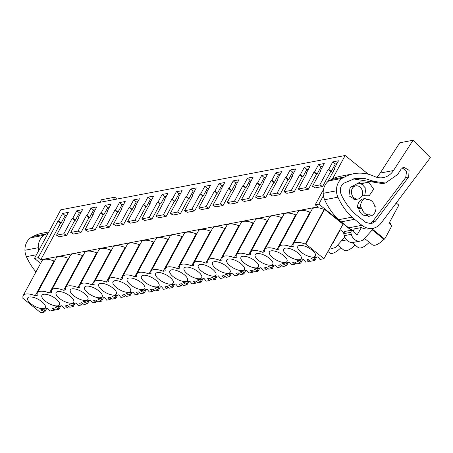 <?xml version="1.0" encoding="UTF-8"?>
<svg xmlns="http://www.w3.org/2000/svg" width="453" height="453" viewBox="0 0 453 453"><rect width="100%" height="100%" fill="white"/><g stroke="black" fill="none" stroke-linecap="round" stroke-linejoin="round"><path stroke-width="0.68" d="M40.6 263.357L34.49 258.425L60.781 209.801L345.158 155.509L332.491 178.935M363.895 239.105L363.374 240.067L363.08 239.83M362.468 240.237L363.374 240.067M341.381 240.911L346.613 239.914M40.719 259.796L38.154 257.723L57.984 221.047L60.549 223.119L40.719 259.796L317.768 206.902L315.203 204.835L318.867 204.133L323.402 195.741M34.49 258.425L38.154 257.723M339.15 231.155L339.512 231.087L332.938 243.25L332.417 243.352L332.938 243.25M344.07 232.865L340.016 229.586M351.188 230.226L318.867 204.133M54.836 309.359L54.4 310.152L52.203 308.374L53.352 308.159L55.549 309.931L58.975 309.274L55.04 307.009L61.925 305.696L64.043 308.312L67.469 307.655L65.272 305.883L67.571 305.441L69.768 307.219L73.193 306.562L69.258 304.291L76.144 302.978L78.261 305.594L81.693 304.943L79.49 303.165L81.789 302.729L83.986 304.501L87.412 303.85L83.477 301.579L90.362 300.265L92.48 302.881L95.911 302.225L93.709 300.452L94.858 300.231L96.008 300.016L98.205 301.789L101.631 301.132L97.695 298.867L104.581 297.553L106.698 300.169L110.13 299.512L107.927 297.74L110.226 297.298L112.423 299.076L115.849 298.419L111.919 296.149L118.799 294.835L120.917 297.451L124.349 296.8L122.146 295.022L124.445 294.586L126.642 296.358L130.068 295.707L126.138 293.436L133.023 292.123L135.136 294.739L138.567 294.082L136.364 292.31L138.663 291.868L140.86 293.646L144.286 292.989L140.356 290.724L147.242 289.405L149.354 292.021L152.786 291.37L150.589 289.592L152.882 289.156L155.079 290.928L158.51 290.277L154.575 288.006L161.461 286.692L163.573 289.308L167.004 288.652L164.807 286.879L165.951 286.658L167.1 286.443L169.297 288.216L172.729 287.559L168.793 285.294L175.679 283.98L177.791 286.596L181.223 285.939L179.026 284.167L181.319 283.725L183.516 285.503L186.947 284.846L183.012 282.576L189.898 281.262L192.01 283.878L195.441 283.227L193.244 281.449L195.537 281.013L197.734 282.785L201.166 282.134L197.231 279.863L204.116 278.55L206.228 281.166L209.66 280.509L207.463 278.737L208.607 278.516L209.756 278.301L211.953 280.073L215.385 279.416L211.449 277.151L218.335 275.837L220.447 278.453L223.878 277.797L221.681 276.024L223.975 275.583L226.172 277.361L229.603 276.704L225.668 274.433L232.553 273.119L234.665 275.735L238.097 275.084L235.9 273.306L238.193 272.87L240.39 274.643L243.822 273.991L239.886 271.721L246.772 270.407L248.884 273.023L252.315 272.366L250.118 270.594L252.412 270.152L254.609 271.93L258.04 271.273L254.105 269.008L260.99 267.689L263.102 270.305L266.534 269.654L264.337 267.876L266.63 267.44L268.827 269.212L272.259 268.561L268.323 266.29L275.209 264.977L277.321 267.593L280.752 266.936L278.555 265.164L279.699 264.943L280.849 264.728L283.046 266.5L286.477 265.849L282.542 263.578L289.427 262.264L291.539 264.88L294.971 264.224L292.774 262.451L295.067 262.01L297.264 263.788L300.696 263.131L296.76 260.86L303.646 259.546L305.758 262.162L309.189 261.511L306.992 259.733L308.136 259.518L310.339 261.29L314.914 260.418L310.979 258.148L317.864 256.834L319.982 259.45L323.952 258.691L305.82 244.054L305.384 244.133A15.13 5.889 -151.6 0 0 293.329 244.014A15.13 5.889 -151.6 0 0 293.244 246.455L291.166 246.851A15.13 5.889 -151.6 0 0 279.11 246.726A15.13 5.889 -151.6 0 0 279.025 249.167L276.947 249.563A15.13 5.889 -151.6 0 0 264.892 249.444A15.13 5.889 -151.6 0 0 264.807 251.879L262.729 252.281A15.13 5.889 -151.6 0 0 250.673 252.157A15.13 5.889 -151.6 0 0 250.588 254.597L248.51 254.994A15.13 5.889 -151.6 0 0 236.455 254.869A15.13 5.889 -151.6 0 0 236.37 257.31L234.292 257.706A15.13 5.889 -151.6 0 0 222.236 257.587A15.13 5.889 -151.6 0 0 222.151 260.028L220.073 260.424A15.13 5.889 -151.6 0 0 208.018 260.299A15.13 5.889 -151.6 0 0 207.933 262.74L205.849 263.136A15.13 5.889 -151.6 0 0 193.799 263.012A15.13 5.889 -151.6 0 0 193.714 265.452L191.63 265.849A15.13 5.889 -151.6 0 0 179.581 265.73A15.13 5.889 -151.6 0 0 179.496 268.17L177.412 268.567A15.13 5.889 -151.6 0 0 165.362 268.442A15.13 5.889 -151.6 0 0 165.277 270.883L163.193 271.279A15.13 5.889 -151.6 0 0 151.143 271.16A15.13 5.889 -151.6 0 0 151.059 273.595L148.975 273.997A15.13 5.889 -151.6 0 0 136.925 273.872A15.13 5.889 -151.6 0 0 136.84 276.313L134.756 276.709A15.13 5.889 -151.6 0 0 122.706 276.585A15.13 5.889 -151.6 0 0 122.621 279.025L120.538 279.422A15.13 5.889 -151.6 0 0 108.488 279.303A15.13 5.889 -151.6 0 0 108.403 281.743L106.319 282.14A15.13 5.889 -151.6 0 0 94.269 282.015A15.13 5.889 -151.6 0 0 94.179 284.456L92.101 284.852A15.13 5.889 -151.6 0 0 80.051 284.727A15.13 5.889 -151.6 0 0 79.96 287.168L77.882 287.564A15.13 5.889 -151.6 0 0 65.832 287.445A15.13 5.889 -151.6 0 0 65.742 289.886L63.663 290.282A15.13 5.889 -151.6 0 0 51.614 290.158A15.13 5.889 -151.6 0 0 51.523 292.598L49.445 292.995A15.13 5.889 -151.6 0 0 37.395 292.87A15.13 5.889 -151.6 0 0 37.305 295.311L35.226 295.707A15.13 5.889 -151.6 0 0 23.177 295.588L41.936 260.888A15.13 5.889 28.4 0 1 53.992 261.007L54.694 260.871M37.395 292.87L56.155 258.17A15.13 5.889 28.4 0 1 68.21 258.295L68.913 258.159M51.614 290.158L70.374 255.458A15.13 5.889 28.4 0 1 82.429 255.577L83.131 255.447M65.832 287.445L84.592 252.74A15.13 5.889 28.4 0 1 96.648 252.865L97.35 252.729M80.051 284.727L98.811 250.028A15.13 5.889 28.4 0 1 110.866 250.152L111.568 250.016M94.269 282.015L113.035 247.315A15.13 5.889 28.4 0 1 125.085 247.434L125.792 247.304M108.488 279.303L127.253 244.597A15.13 5.889 28.4 0 1 139.303 244.722L140.011 244.586M122.706 276.585L141.472 241.885A15.13 5.889 28.4 0 1 153.522 242.01L154.23 241.874M136.925 273.872L155.69 239.173A15.13 5.889 28.4 0 1 167.74 239.292L168.448 239.156M151.143 271.16L169.909 236.455A15.13 5.889 28.4 0 1 181.959 236.579L182.667 236.443M165.362 268.442L184.128 233.742A15.13 5.889 28.4 0 1 196.177 233.861L196.885 233.731M179.581 265.73L198.346 231.024A15.13 5.889 28.4 0 1 210.396 231.149L211.104 231.013M193.799 263.012L212.565 228.312A15.13 5.889 28.4 0 1 224.614 228.437L225.322 228.301M208.018 260.299L226.783 225.6A15.13 5.889 28.4 0 1 238.833 225.719L239.541 225.588M222.236 257.587L241.002 222.882A15.13 5.889 28.4 0 1 253.051 223.006L253.759 222.87M236.455 254.869L255.22 220.169A15.13 5.889 28.4 0 1 267.27 220.294L267.978 220.158M250.673 252.157L269.439 217.457A15.13 5.889 28.4 0 1 281.489 217.576L282.196 217.44M264.892 249.444L283.657 214.739A15.13 5.889 28.4 0 1 295.707 214.864L296.415 214.728M279.11 246.726L297.876 212.027A15.13 5.889 28.4 0 1 309.926 212.146L310.633 212.015M293.329 244.014L312.094 209.309A15.13 5.889 28.4 0 1 324.144 209.433L324.586 209.348L342.983 224.207L323.952 258.691M327.638 181.834L335.033 168.159L334.456 168.267L338.499 160.787L332.762 161.885L328.719 169.365L328.142 169.473L319.784 184.926L312.457 186.325L320.815 170.872L320.237 170.985L324.28 163.499L318.544 164.598L314.501 172.078L313.923 172.185L305.565 187.638L298.238 189.037L306.596 173.584L306.018 173.697L310.062 166.217L304.325 167.31L300.282 174.79L299.705 174.903L291.347 190.356L284.02 191.755L292.378 176.302L291.8 176.41L295.843 168.929L290.107 170.028L286.064 177.508L285.486 177.616L277.128 193.069L269.801 194.467L278.159 179.014L277.581 179.128L281.624 171.647L275.888 172.74L271.845 180.22L271.268 180.334L262.91 195.787L255.583 197.185L263.94 181.732L263.363 181.84L267.406 174.36L261.67 175.453L257.627 182.933L257.049 183.046L248.691 198.499L241.364 199.898L249.722 184.445L249.144 184.552L253.187 177.072L247.451 178.171L243.408 185.651L242.831 185.758L234.473 201.211L227.146 202.61L235.503 187.157L234.926 187.27L238.969 179.79L233.233 180.883L229.19 188.363L228.612 188.476L220.254 203.929L212.927 205.328L221.285 189.875L220.707 189.983L224.75 182.502L219.014 183.595L214.971 191.081L214.394 191.189L206.036 206.642L198.708 208.04L207.066 192.587L206.489 192.695L210.532 185.215L204.796 186.313L200.753 193.793L200.175 193.901L191.817 209.354L184.49 210.753L192.848 195.3L192.27 195.413L196.313 187.933L190.577 189.026L186.528 196.506L185.957 196.619L177.599 212.072L170.271 213.471L178.629 198.018L178.052 198.125L182.095 190.645L176.359 191.744L172.31 199.224L171.738 199.331L163.38 214.784L156.053 216.183L164.411 200.73L163.833 200.843L167.876 193.363L162.14 194.456L158.091 201.936L157.519 202.044L149.162 217.502L141.834 218.901L150.192 203.448L149.615 203.556L153.658 196.075L147.921 197.168L143.873 204.648L143.301 204.762L134.943 220.215L127.616 221.613L135.974 206.16L135.396 206.268L139.439 198.788L133.703 199.886L129.654 207.366L129.082 207.474L120.725 222.927L113.397 224.326L121.755 208.873L121.178 208.986L125.221 201.506L119.484 202.599L115.436 210.079L114.864 210.192L106.506 225.645L99.179 227.044L107.537 211.591L106.959 211.698L111.002 204.218L105.266 205.311L101.217 212.797L100.645 212.904L92.287 228.357L84.96 229.756L93.318 214.303L92.74 214.411L96.783 206.93L91.047 208.029L86.999 215.509L86.421 215.617L78.069 231.07L70.742 232.468L79.094 217.015L78.522 217.129L82.565 209.648L76.829 210.741L72.78 218.221L72.203 218.335L63.85 233.788L56.523 235.186L64.875 219.733L64.303 219.841L68.346 212.361L62.61 213.459L58.562 220.939L57.984 221.047M315.203 204.835L323.504 189.473M368.351 174.235L345.158 155.509M396.228 203.006L398.844 205.124L388.957 223.408L391.89 225.775L384.699 239.071L383.85 239.235A14.105 5.595 -51.1 0 1 372.326 244.756L364.506 238.442M351.958 242.502L358.108 247.468A14.105 5.595 -51.1 0 0 369.291 242.304M337.627 245.13L343.889 250.186A14.105 5.595 -51.1 0 0 355.073 245.022M327.927 251.494L329.671 252.899A14.105 5.595 -51.1 0 0 340.854 247.734M391.041 225.09A14.105 5.595 -51.1 0 0 390.044 222.808L389.518 222.378M336.958 163.641L335.328 163.952L331.285 171.432L330.707 171.545L322.627 186.483L315.299 187.882L312.457 186.325M322.74 166.359L321.109 166.664L317.066 174.15L316.488 174.258L308.408 189.195L301.081 190.6L298.238 189.037M308.521 169.071L306.891 169.382L302.847 176.863L302.27 176.97L294.19 191.913L286.862 193.312L284.02 191.755M294.303 171.783L292.672 172.095L288.629 179.575L288.051 179.688L279.971 194.626L272.644 196.024L269.801 194.467M280.084 174.501L278.453 174.813L274.41 182.293L273.833 182.4L265.752 197.344L258.425 198.742L255.583 197.185M265.866 177.214L264.235 177.525L260.192 185.005L259.614 185.113L251.534 200.056L244.207 201.455L241.364 199.898M251.647 179.926L250.016 180.237L245.968 187.718L245.396 187.831L237.315 202.768L229.988 204.167L227.146 202.61M237.429 182.644L235.798 182.955L231.749 190.436L231.177 190.543L223.097 205.486L215.77 206.885L212.927 205.328M223.21 185.356L221.579 185.668L217.531 193.148L216.959 193.261L208.878 208.199L201.551 209.597L198.708 208.04M208.992 188.074L207.361 188.38L203.312 195.866L202.74 195.973L194.66 210.911L187.332 212.31L184.49 210.753M194.773 190.787L193.142 191.098L189.094 198.578L188.522 198.686L180.441 213.629L173.114 215.028L170.271 213.471M180.554 193.499L178.924 193.81L174.875 201.291L174.303 201.404L166.223 216.341L158.895 217.74L156.053 216.183M166.33 196.217L164.705 196.528L160.656 204.009L160.079 204.116L152.004 219.059L144.677 220.458L141.834 218.901M152.112 198.929L150.487 199.241L146.438 206.721L145.86 206.828L137.786 221.772L130.458 223.17L127.616 221.613M137.893 201.642L136.268 201.953L132.219 209.433L131.642 209.546L123.567 224.484L116.24 225.883L113.397 224.326M123.675 204.36L122.05 204.671L118.001 212.151L117.423 212.259L109.349 227.202L102.021 228.601L99.179 227.044M109.456 207.072L107.825 207.383L103.782 214.864L103.205 214.977L95.13 229.914L87.803 231.313L84.96 229.756M95.238 209.784L93.607 210.096L89.564 217.582L88.986 217.689L80.911 232.627L73.584 234.025L70.742 232.468M81.019 212.502L79.388 212.814L75.345 220.294L74.768 220.401L66.693 235.345L59.366 236.743L56.523 235.186M66.801 215.215L65.17 215.526L61.127 223.006L60.549 223.119M35.226 295.707L53.992 261.007M23.177 295.588A15.13 5.889 -151.6 0 0 23.086 298.029L22.65 298.114L22.961 297.536M22.65 298.114L40.781 312.751L44.756 311.992L46.619 308.618M44.756 311.992L41.348 310.146L41.659 309.563M43.958 311.347L45.294 308.867M41.348 310.146L40.821 309.722L47.707 308.408L49.824 311.024L54.4 310.152M63.85 233.788L66.693 235.345M64.303 219.841L64.66 220.135M62.61 213.459L65.17 215.526M58.562 220.939L61.127 223.006M41.942 301.743A10 3.89 -151.6 0 0 27.69 298.029A10 3.89 -151.6 0 0 31.025 303.827A10 3.89 -151.6 0 0 45.283 307.542A10 3.89 -151.6 0 0 41.942 301.743M283.663 255.594A10 3.89 -151.6 0 0 269.405 251.879A10 3.89 -151.6 0 0 272.746 257.678A10 3.89 -151.6 0 0 286.998 261.392A10 3.89 -151.6 0 0 283.663 255.594M286.964 254.965A10 3.89 -151.6 0 0 301.217 258.68A10 3.89 -151.6 0 0 297.881 252.882A10 3.89 -151.6 0 0 283.623 249.167A10 3.89 -151.6 0 0 286.964 254.965M187.434 273.969A10 3.89 -151.6 0 0 201.687 277.683A10 3.89 -151.6 0 0 198.346 271.885A10 3.89 -151.6 0 0 184.094 268.17A10 3.89 -151.6 0 0 187.434 273.969M184.128 274.597A10 3.89 -151.6 0 0 169.875 270.883A10 3.89 -151.6 0 0 173.216 276.681A10 3.89 -151.6 0 0 187.468 280.396A10 3.89 -151.6 0 0 184.128 274.597M212.565 269.167A10 3.89 -151.6 0 0 198.312 265.452A10 3.89 -151.6 0 0 201.653 271.251A10 3.89 -151.6 0 0 215.905 274.965A10 3.89 -151.6 0 0 212.565 269.167M169.909 277.31A10 3.89 -151.6 0 0 155.656 273.595A10 3.89 -151.6 0 0 158.997 279.393A10 3.89 -151.6 0 0 173.25 283.108A10 3.89 -151.6 0 0 169.909 277.31M244.309 263.108A10 3.89 -151.6 0 0 258.561 266.823A10 3.89 -151.6 0 0 255.22 261.024A10 3.89 -151.6 0 0 240.968 257.31A10 3.89 -151.6 0 0 244.309 263.108M241.002 263.737A10 3.89 -151.6 0 0 226.749 260.022A10 3.89 -151.6 0 0 230.09 265.82A10 3.89 -151.6 0 0 244.343 269.541A10 3.89 -151.6 0 0 241.002 263.737M226.783 266.455A10 3.89 -151.6 0 0 212.531 262.74A10 3.89 -151.6 0 0 215.871 268.538A10 3.89 -151.6 0 0 230.124 272.253A10 3.89 -151.6 0 0 226.783 266.455M155.69 280.028A10 3.89 -151.6 0 0 141.438 276.313A10 3.89 -151.6 0 0 144.773 282.111A10 3.89 -151.6 0 0 159.031 285.826A10 3.89 -151.6 0 0 155.69 280.028M84.598 293.601A10 3.89 -151.6 0 0 70.345 289.886A10 3.89 -151.6 0 0 73.68 295.684A10 3.89 -151.6 0 0 87.939 299.399A10 3.89 -151.6 0 0 84.598 293.601M59.462 298.397A10 3.89 -151.6 0 0 73.72 302.111A10 3.89 -151.6 0 0 70.379 296.313A10 3.89 -151.6 0 0 56.127 292.598A10 3.89 -151.6 0 0 59.462 298.397M312.1 250.169A10 3.89 -151.6 0 0 297.842 246.455A10 3.89 -151.6 0 0 301.183 252.253A10 3.89 -151.6 0 0 315.435 255.968A10 3.89 -151.6 0 0 312.1 250.169M258.527 260.396A10 3.89 -151.6 0 0 272.78 264.11A10 3.89 -151.6 0 0 269.439 258.312A10 3.89 -151.6 0 0 255.186 254.597A10 3.89 -151.6 0 0 258.527 260.396M56.161 299.025A10 3.89 -151.6 0 0 41.908 295.311A10 3.89 -151.6 0 0 45.243 301.109A10 3.89 -151.6 0 0 59.502 304.824A10 3.89 -151.6 0 0 56.161 299.025M130.555 284.824A10 3.89 -151.6 0 0 144.813 288.538A10 3.89 -151.6 0 0 141.472 282.74A10 3.89 -151.6 0 0 127.219 279.025A10 3.89 -151.6 0 0 130.555 284.824M127.253 285.452A10 3.89 -151.6 0 0 113.001 281.738A10 3.89 -151.6 0 0 116.336 287.536A10 3.89 -151.6 0 0 130.594 291.251A10 3.89 -151.6 0 0 127.253 285.452M113.035 288.17A10 3.89 -151.6 0 0 98.782 284.456A10 3.89 -151.6 0 0 102.118 290.254A10 3.89 -151.6 0 0 116.376 293.969A10 3.89 -151.6 0 0 113.035 288.17M98.816 290.883A10 3.89 -151.6 0 0 84.564 287.168A10 3.89 -151.6 0 0 87.899 292.966A10 3.89 -151.6 0 0 102.157 296.681A10 3.89 -151.6 0 0 98.816 290.883M372.304 229.914L383.85 239.235M372.751 229.428L384.699 239.071M359.909 186.998A6.665 5.544 -100.8 0 1 362.496 193.918A6.665 5.544 -100.8 0 1 358.238 198.952A6.665 5.544 -100.8 0 1 354.065 197.808A6.665 5.544 -100.8 0 1 351.471 190.889A6.665 5.544 -100.8 0 1 355.735 185.855A6.665 5.544 -100.8 0 1 359.909 186.998M371.358 215.821L369.948 214.677A7.695 6.399 -100.8 0 1 369.699 214.733A7.695 6.399 -100.8 0 1 364.886 213.408A7.695 6.399 -100.8 0 1 361.947 208.221L359.008 208.782L357.598 207.644A9.23 7.678 -100.8 0 1 362.219 199.094L365.158 198.533L366.568 199.671A7.695 6.399 -100.8 0 1 366.817 199.62A7.695 6.399 -100.8 0 1 371.63 200.939A7.695 6.399 -100.8 0 1 374.569 206.132L375.979 207.27A9.23 7.678 79.2 0 1 371.358 215.821L368.419 216.381L367.015 215.243M344.79 237.083L335.605 247.395L330.764 248.918A1.54 1.28 -100.8 0 1 329.546 248.561M314.914 260.418L316.777 257.044M311.5 258.572L311.817 257.989M314.11 259.767L315.452 257.293M305.82 244.054L324.586 209.348M305.384 244.133L324.144 209.433M291.166 246.851L309.926 212.146M334.456 168.267L334.818 168.561M332.762 161.885L335.328 163.952M328.719 169.365L331.285 171.432M328.142 169.473L330.707 171.545M319.784 184.926L322.627 186.483M365.158 198.533A9.23 7.678 79.2 0 0 360.537 207.083L361.947 208.221M360.537 207.083L357.598 207.644M49.445 292.995L68.21 258.295M58.975 309.274L60.838 305.9M55.566 307.428L55.878 306.851M58.177 308.629L59.513 306.154M68.346 306.069L67.469 307.655M78.069 231.07L80.911 232.627M78.522 217.129L78.879 217.417M76.829 210.741L79.388 212.814M72.78 218.221L75.345 220.294M72.203 218.335L74.768 220.401M63.663 290.282L82.429 255.577M73.193 306.562L75.056 303.187M69.785 304.716L70.096 304.133M72.395 305.917L73.731 303.442M82.565 303.357L81.693 304.943M92.287 228.357L95.13 229.914M92.74 214.411L93.097 214.705M91.047 208.029L93.607 210.096M86.999 215.509L89.564 217.582M86.421 215.617L88.986 217.689M77.882 287.564L96.648 252.865M87.412 303.85L89.275 300.475M84.003 302.004L84.315 301.421M86.614 303.199L87.95 300.724M96.783 300.639L95.911 302.225M106.506 225.645L109.349 227.202M106.959 211.698L107.316 211.987M105.266 205.311L107.825 207.383M101.217 212.797L103.782 214.864M100.645 212.904L103.205 214.977M92.101 284.852L110.866 250.152M101.631 301.132L103.494 297.757M98.222 299.286L98.533 298.703M100.832 300.486L102.168 298.012M111.002 297.927L110.13 299.512M120.725 222.927L123.567 224.484M121.178 208.986L121.534 209.275M119.484 202.599L122.05 204.671M115.436 210.079L118.001 212.151M114.864 210.192L117.423 212.259M106.319 282.14L125.085 247.434M115.849 298.419L117.712 295.045M112.44 296.573L112.757 295.99M115.051 297.774L116.387 295.299M125.221 295.214L124.349 296.8M134.943 220.215L137.786 221.772M135.396 206.268L135.753 206.562M133.703 199.886L136.268 201.953M129.654 207.366L132.219 209.433M129.082 207.474L131.642 209.546M120.538 279.422L139.303 244.722M130.068 295.707L131.931 292.332M126.659 293.861L126.976 293.278M129.269 295.056L130.606 292.581M139.439 292.496L138.567 294.082M149.162 217.502L152.004 219.059M149.615 203.556L149.971 203.844M147.921 197.168L150.487 199.241M143.873 204.648L146.438 206.721M143.301 204.762L145.86 206.828M134.756 276.709L153.522 242.01M144.286 292.989L146.149 289.614M140.877 291.143L141.194 290.56M143.488 292.344L144.824 289.869M153.658 289.784L152.786 291.37M163.38 214.784L166.223 216.341M163.833 200.843L164.19 201.132M162.14 194.456L164.705 196.528M158.091 201.936L160.656 204.009M157.519 202.044L160.079 204.116M148.975 273.997L167.74 239.292M158.51 290.277L160.368 286.902M155.096 288.431L155.413 287.848M157.706 289.631L159.043 287.151M167.876 287.072L167.004 288.652M177.599 212.072L180.441 213.629M178.052 198.125L178.408 198.42M176.359 191.744L178.924 193.81M172.31 199.224L174.875 201.291M171.738 199.331L174.303 201.404M163.193 271.279L181.959 236.579M172.729 287.559L174.586 284.184M169.314 285.713L169.632 285.135M171.925 286.913L173.261 284.439M182.095 284.354L181.223 285.939M191.817 209.354L194.66 210.911M192.27 195.413L192.627 195.702M190.577 189.026L193.142 191.098M186.528 196.506L189.094 198.578M185.957 196.619L188.522 198.686M177.412 268.567L196.177 233.861M186.947 284.846L188.81 281.472M183.533 283L183.85 282.417M186.143 284.201L187.48 281.726M196.313 281.641L195.441 283.227M206.036 206.642L208.878 208.199M206.489 192.695L206.845 192.989M204.796 186.313L207.361 188.38M200.753 193.793L203.312 195.866M200.175 193.901L202.74 195.973M191.63 265.849L210.396 231.149M201.166 282.134L203.029 278.759M197.751 280.288L198.069 279.705M200.362 281.483L201.698 279.008M210.532 278.923L209.66 280.509M220.254 203.929L223.097 205.486M220.707 189.983L221.064 190.271M219.014 183.595L221.579 185.668M214.971 191.081L217.531 193.148M214.394 191.189L216.959 193.261M205.849 263.136L224.614 228.437M215.385 279.416L217.247 276.041M211.97 277.57L212.287 276.987M214.58 278.771L215.917 276.296M224.75 276.211L223.878 277.797M234.473 201.211L237.315 202.768M234.926 187.27L235.288 187.559M233.233 180.883L235.798 182.955M229.19 188.363L231.749 190.436M228.612 188.476L231.177 190.543M220.073 260.424L238.833 225.719M229.603 276.704L231.466 273.329M226.189 274.858L226.506 274.275M228.799 276.058L230.135 273.584M238.969 273.499L238.097 275.084M248.691 198.499L251.534 200.056M249.144 184.552L249.507 184.847M247.451 178.171L250.016 180.237M243.408 185.651L245.968 187.718M242.831 185.758L245.396 187.831M234.292 257.706L253.051 223.006M243.822 273.991L245.685 270.617M240.407 272.145L240.724 271.562M243.018 273.34L244.354 270.866M253.187 270.781L252.315 272.366M262.91 195.787L265.752 197.344M263.363 181.84L263.725 182.129M261.67 175.453L264.235 177.525M257.627 182.933L260.192 185.005M257.049 183.046L259.614 185.113M248.51 254.994L267.27 220.294M258.04 271.273L259.903 267.899M254.626 269.427L254.943 268.844M257.236 270.628L258.572 268.153M267.406 268.068L266.534 269.654M277.128 193.069L279.971 194.626M277.581 179.128L277.944 179.416M275.888 172.74L278.453 174.813M271.845 180.22L274.41 182.293M271.268 180.334L273.833 182.4M262.729 252.281L281.489 217.576M272.259 268.561L274.122 265.186M268.844 266.715L269.161 266.132M271.455 267.916L272.791 265.435M281.624 265.356L280.752 266.936M291.347 190.356L294.19 191.913M291.8 176.41L292.162 176.704M290.107 170.028L292.672 172.095M286.064 177.508L288.629 179.575M285.486 177.616L288.051 179.688M276.947 249.563L295.707 214.864M286.477 265.849L288.34 262.468M283.063 263.997L283.38 263.42M285.673 265.198L287.015 262.723M295.843 262.638L294.971 264.224M305.565 187.638L308.408 189.195M306.018 173.697L306.381 173.986M304.325 167.31L306.891 169.382M300.282 174.79L302.847 176.863M299.705 174.903L302.27 176.97M300.696 263.131L302.559 259.756M297.281 261.285L297.598 260.702M299.892 262.485L301.234 260.011M309.625 260.718L309.189 261.511M320.237 170.985L320.599 171.274M318.544 164.598L321.109 166.664M314.501 172.078L317.066 174.15M313.923 172.185L316.488 174.258M116.749 199.116L114.836 197.185L113.142 199.801M38.601 250.82A13.845 11.512 -100.8 0 1 38.233 247.712A15.108 12.565 -100.8 0 1 43.862 235.288L46.393 233.929A46.161 38.38 -100.8 0 1 48.233 233.012M99.847 202.344L101.54 199.722L114.836 197.185M35.974 271.913A58.981 49.037 -100.8 0 1 26.393 256.664A13.845 11.512 -100.8 0 1 24.938 250.254A15.108 12.565 -100.8 0 1 30.566 237.825L33.097 236.466A46.161 38.38 -100.8 0 1 42.344 233.176L48.811 231.942M30.566 237.825L43.862 235.288M353.487 230.441A17.95 14.926 -100.8 0 1 348.629 227.848L338.663 219.699A58.981 49.037 -100.8 0 1 324.625 199.728A13.845 11.512 -100.8 0 1 323.17 193.318A15.108 12.565 -100.8 0 1 328.793 180.894L331.324 179.535A46.161 38.38 -100.8 0 1 340.577 176.24L353.872 173.703A46.161 38.38 -100.8 0 1 374.342 176.387A20.515 17.055 -100.8 0 0 383.436 177.582A20.515 17.055 -100.8 0 0 393.493 170.526L413.062 140.249L430.35 157.655L381.154 223.035A17.95 14.926 -100.8 0 1 373.006 228.278A17.95 14.926 -100.8 0 1 361.924 225.311L351.958 217.163A58.981 49.037 -100.8 0 1 337.921 197.191A13.845 11.512 -100.8 0 1 336.466 190.781A15.108 12.565 -100.8 0 1 342.089 178.357L344.62 176.993A46.161 38.38 -100.8 0 1 353.872 173.703M373.006 228.278L369.925 228.867A17.95 14.926 -100.8 0 1 361.392 227.542L354.393 228.878L352.972 231.33M369.773 223.941L372.468 221.744L405.729 177.536L406.5 171.704L402.445 167.842M365.667 222.332L371.273 223.839L375.407 221.183L408.668 176.976L409.093 170.305L403.855 167.282L401.018 169.275L397.666 174.456L385.435 183.035L373.878 181.353L364.41 178.374L354.801 178.573L343.584 183.329C340.214 186.223 339.45 190.039 341.285 194.784C345.135 202.825 350.209 209.597 356.5 215.107L365.667 222.332M385.429 183.04L382.491 183.601L353.34 178.89M358.759 208.578A7.95 6.608 79.2 0 0 361.834 214.178A7.95 6.608 79.2 0 0 366.811 215.543A7.95 6.608 79.2 0 0 367.253 215.441M356.805 199.224L355.345 199.762L348.946 195.821L350.022 187.689L360.384 181.885L368.799 182.231L373.68 189.184L369.178 195.741L361.998 195.736M376.477 177.197A20.515 17.055 -100.8 0 0 380.197 173.069L399.767 142.786L413.062 140.249M328.793 180.894L342.089 178.357M351.958 217.163L338.663 219.699M341.058 221.879L354.354 219.343M364.008 185.209L358.997 183.159M356.749 182.984L361.381 183.646L365.939 188.539L364.739 195.339M374.019 228.04L364.059 238.935A9.23 7.678 -100.8 0 1 360.339 241.058A9.23 7.678 -100.8 0 1 351.285 234.337L344.286 235.673A9.23 7.678 -100.8 0 0 353.346 242.395L360.339 241.058M361.392 227.542L357.049 235.056L351.67 230.135L350.724 232.332L351.285 234.337M351.67 230.135L344.671 231.472L343.725 233.663L350.724 232.332M343.725 233.663L344.286 235.673M329.178 249.218L330.52 248.963M46.393 233.929L33.097 236.466M38.233 247.712L24.938 250.254M36.483 254.739L26.393 256.664M361.924 225.311L348.629 227.848M375.407 221.183L372.468 221.744M373.878 181.353L370.939 181.913M405.729 177.536L408.668 176.976M380.197 173.069L393.493 170.526M344.62 176.993L331.324 179.535M336.466 190.781L323.17 193.318M337.921 197.191L324.625 199.728M368.799 182.231L361.381 183.646M361.568 183.703L360.582 183.89M358.238 198.952L353.782 199.801M355.735 185.855L350.945 186.766M369.699 214.733L365.129 215.605M330.639 248.946L329.178 249.229M362.021 195.673L362.972 195.492"/></g></svg>

